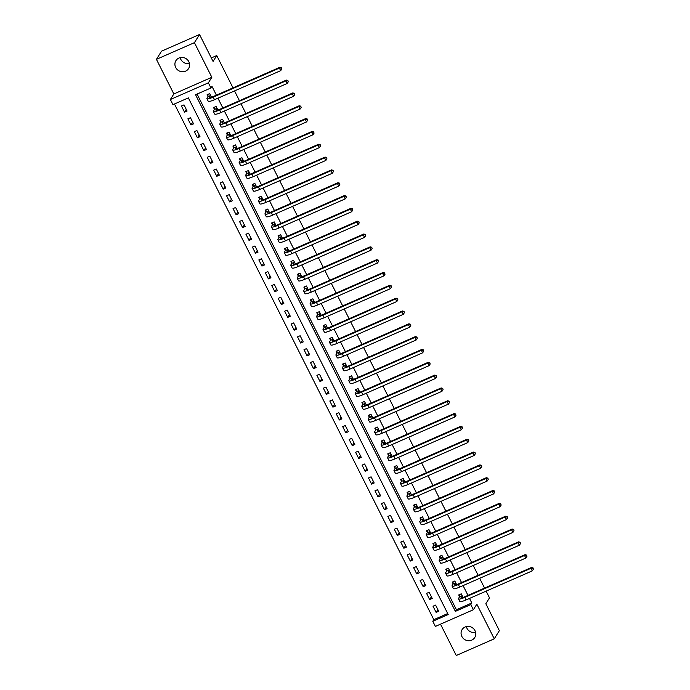 <?xml version="1.0" encoding="UTF-8"?>
<svg xmlns="http://www.w3.org/2000/svg" width="690" height="690" viewBox="0 0 690 690"><rect width="100%" height="100%" fill="white"/><g stroke="black" fill="none" stroke-linecap="round" stroke-linejoin="round"><path stroke-width="1.03" d="M189.44 63.411A7.469 7.055 32 0 1 180.185 57.615M175.691 67.482A7.469 7.055 -148 0 0 188.594 68.552A7.469 7.055 -148 0 0 182.514 57.442A7.469 7.055 -148 0 0 175.691 67.482M475.608 632.385A7.469 7.055 32 0 1 466.345 626.589M461.852 636.447A7.469 7.055 -148 0 0 474.755 637.525A7.469 7.055 -148 0 0 468.674 626.417A7.469 7.055 -148 0 0 461.852 636.447M172.949 104.647L170.37 99.515L208.371 82.835L210.95 87.966L195.546 94.728L455.391 611.366L470.796 604.604L473.375 609.736L435.373 626.417L432.794 621.285L448.198 614.523L188.353 97.885L172.949 104.647M173.846 93.969L211.839 77.289L194.425 42.659L199.522 34.5L161.529 51.181L156.423 59.34L173.846 93.969L170.37 99.515M440.505 624.165L456.263 655.5L494.256 638.819L476.842 604.19L473.375 609.736M174.458 103.983L433.82 619.655L432.794 621.285M194.425 42.659L156.423 59.34M486.114 591.14L489.495 597.851L485.82 603.724L499.362 630.66L494.256 638.819M433.82 619.655L447.715 613.557M438.685 611.254L435.588 605.096L433.018 606.225L436.115 612.384L438.685 611.254M432.233 598.428L429.137 592.27L426.567 593.4L429.663 599.558L432.233 598.428M425.782 585.603L422.685 579.445L420.115 580.575L423.212 586.733L425.782 585.603M419.33 572.778L416.234 566.619L413.664 567.749L416.76 573.908L419.33 572.778M412.879 559.952L409.782 553.794L407.212 554.924L410.309 561.073L412.879 559.952M406.427 547.127L403.331 540.969L400.761 542.099L403.857 548.248L406.427 547.127M399.976 534.302L396.879 528.143L394.309 529.264L397.406 535.423L399.976 534.302M393.524 521.476L390.428 515.318L387.858 516.439L390.954 522.597L393.524 521.476M387.073 508.642L383.976 502.493L381.406 503.614L384.503 509.772L387.073 508.642M380.621 495.817L377.525 489.667L374.963 490.788L378.06 496.947L380.621 495.817M374.17 482.991L371.073 476.833L368.512 477.963L371.608 484.121L374.17 482.991M367.718 470.166L364.622 464.008L362.06 465.138L365.157 471.296L367.718 470.166M361.267 457.341L358.17 451.182L355.609 452.312L358.705 458.47L361.267 457.341M354.815 444.515L351.719 438.357L349.157 439.487L352.254 445.645L354.815 444.515M348.372 431.69L345.276 425.532L342.706 426.662L345.802 432.811L348.372 431.69M341.921 418.865L338.825 412.706L336.254 413.836L339.351 419.986L341.921 418.865M335.469 406.039L332.373 399.881L329.803 401.002L332.899 407.16L335.469 406.039M329.018 393.214L325.922 387.055L323.351 388.177L326.448 394.335L329.018 393.214M322.566 380.38L319.47 374.23L316.9 375.351L319.996 381.51L322.566 380.38M316.115 367.554L313.019 361.405L310.448 362.526L313.545 368.684L316.115 367.554M309.663 354.729L306.567 348.571L303.997 349.701L307.093 355.859L309.663 354.729M303.212 341.904L300.115 335.745L297.545 336.875L300.642 343.034L303.212 341.904M296.76 329.078L293.664 322.92L291.094 324.05L294.19 330.208L296.76 329.078M290.309 316.253L287.213 310.095L284.642 311.224L287.739 317.383L290.309 316.253M283.857 303.428L280.761 297.269L278.199 298.399L281.296 304.557L283.857 303.428M277.406 290.602L274.31 284.444L271.748 285.574L274.844 291.723L277.406 290.602M270.954 277.777L267.858 271.619L265.296 272.748L268.393 278.898L270.954 277.777M264.503 264.951L261.406 258.793L258.845 259.914L261.941 266.073L264.503 264.951M258.051 252.117L254.955 245.968L252.393 247.089L255.49 253.247L258.051 252.117M251.609 239.292L248.512 233.142L245.942 234.264L249.038 240.422L251.609 239.292M245.157 226.467L242.061 220.308L239.49 221.438L242.587 227.597L245.157 226.467M238.706 213.641L235.609 207.483L233.039 208.613L236.135 214.771L238.706 213.641M232.254 200.816L229.158 194.658L226.587 195.788L229.684 201.946L232.254 200.816M225.803 187.991L222.706 181.832L220.136 182.962L223.232 189.12L225.803 187.991M219.351 175.165L216.255 169.007L213.684 170.137L216.781 176.295L219.351 175.165M212.9 162.34L209.803 156.182L207.233 157.311L210.329 163.461L212.9 162.34M206.448 149.514L203.352 143.356L200.781 144.486L203.878 150.636L206.448 149.514M199.996 136.689L196.9 130.531L194.33 131.652L197.426 137.81L199.996 136.689M193.545 123.855L190.449 117.705L187.878 118.827L190.975 124.985L193.545 123.855M187.094 111.03L183.997 104.88L181.436 106.001L184.532 112.159L187.094 111.03M197.055 94.064L456.409 609.736L471.813 602.974L469.519 598.42M467.993 595.375L463.076 585.594M461.541 582.55L456.625 572.769M455.089 569.724L450.173 559.944M448.638 556.899L443.722 547.118M442.186 544.065L437.27 534.293M435.735 531.24L430.819 521.468M429.284 518.414L424.367 508.642M422.832 505.589L417.916 495.817M416.381 492.764L411.464 482.991M409.929 479.938L405.013 470.157M403.478 467.113L398.561 457.332M397.026 454.287L392.11 444.507M390.575 441.462L385.658 431.681M384.132 428.637L379.207 418.856M377.68 415.803L372.755 406.031M371.229 402.977L366.312 393.205M364.777 390.152L359.861 380.38M358.326 377.327L353.409 367.554M351.874 364.501L346.958 354.729M345.423 351.676L340.506 341.895M338.971 338.85L334.055 329.07M332.52 326.025L327.603 316.244M326.068 313.2L321.152 303.419M319.617 300.374L314.7 290.594M313.165 287.54L308.249 277.768M306.714 274.715L301.797 264.943M300.262 261.889L295.346 252.117M293.811 249.064L288.894 239.292M287.368 236.239L282.443 226.467M280.916 223.413L276 213.641M274.465 210.588L269.548 200.807M268.013 197.763L263.097 187.982M261.562 184.937L256.646 175.157M255.11 172.112L250.194 162.331M248.659 159.278L243.743 149.506M242.207 146.453L237.291 136.68M235.756 133.627L230.839 123.855M229.304 120.802L224.388 111.03M222.853 107.976L217.937 98.204M216.401 95.151L211.968 86.336L210.95 87.966M463.059 597.411L461.256 593.831L458.686 594.952L459.531 596.626M456.608 584.577L454.805 581.006L452.243 582.127L453.08 583.8M450.156 571.751L448.353 568.181L445.792 569.302L446.628 570.975M443.705 558.926L441.902 555.346L439.34 556.476L440.177 558.15M437.253 546.101L435.45 542.521L432.889 543.651L433.725 545.324M430.802 533.275L428.999 529.696L426.437 530.826L427.274 532.499M424.35 520.45L422.556 516.87L419.986 518L420.822 519.673M417.899 507.624L416.105 504.045L413.534 505.175L414.38 506.848M411.447 494.799L409.653 491.22L407.083 492.35L407.928 494.023M404.996 481.974L403.202 478.394L400.631 479.524L401.477 481.197M398.544 469.148L396.75 465.569L394.18 466.69L395.025 468.363M392.093 456.314L390.298 452.743L387.728 453.865L388.574 455.538M385.65 443.489L383.847 439.918L381.277 441.039L382.122 442.713M379.198 430.663L377.396 427.084L374.825 428.214L375.671 429.887M372.747 417.838L370.944 414.259L368.374 415.389L369.219 417.062M366.295 405.013L364.493 401.433L361.922 402.563L362.768 404.237M359.844 392.187L358.041 388.608L355.479 389.738L356.316 391.411M353.392 379.362L351.589 375.783L349.028 376.913L349.865 378.586M346.941 366.537L345.138 362.957L342.576 364.087L343.413 365.76M340.489 353.711L338.687 350.132L336.125 351.262L336.962 352.935M334.038 340.886L332.235 337.307L329.673 338.428L330.51 340.11M327.586 328.052L325.792 324.481L323.222 325.602L324.067 327.276M321.135 315.227L319.341 311.656L316.77 312.777L317.616 314.45M314.683 302.401L312.889 298.822L310.319 299.952L311.164 301.625M308.232 289.576L306.438 285.996L303.867 287.126L304.713 288.799M301.78 276.75L299.986 273.171L297.416 274.301L298.261 275.974M295.329 263.925L293.535 260.346L290.964 261.476L291.81 263.149M288.886 251.1L287.083 247.52L284.513 248.65L285.358 250.323M282.434 238.274L280.632 234.695L278.061 235.825L278.907 237.498M275.983 225.449L274.18 221.87L271.61 222.999L272.455 224.673M269.531 212.624L267.729 209.044L265.167 210.165L266.004 211.847M263.08 199.79L261.277 196.219L258.716 197.34L259.552 199.013M256.628 186.964L254.826 183.393L252.264 184.515L253.101 186.188M250.177 174.139L248.374 170.559L245.812 171.689L246.649 173.363M243.725 161.313L241.923 157.734L239.361 158.864L240.198 160.537M237.274 148.488L235.471 144.909L232.91 146.038L233.746 147.712M230.822 135.663L229.028 132.083L226.458 133.213L227.303 134.886M224.371 122.837L222.577 119.258L220.007 120.388L220.852 122.061M217.919 110.012L216.125 106.433L213.555 107.562L214.4 109.236M211.468 97.187L209.674 93.607L207.104 94.737L207.949 96.41M199.522 34.5L213.072 61.436L216.746 55.562L211.312 57.943M216.746 55.562L232.996 87.871M234.531 90.916L239.447 100.697M240.982 103.742L245.899 113.522M247.434 116.567L252.35 126.348M253.877 129.401L258.802 139.173M260.328 142.226L265.245 151.998M266.78 155.052L271.696 164.824M273.231 167.877L278.148 177.649M279.683 180.702L284.599 190.475M286.134 193.528L291.051 203.3M292.586 206.353L297.502 216.134M299.037 219.179L303.954 228.959M305.489 232.004L310.405 241.785M311.94 244.829L316.857 254.61M318.392 257.655L323.308 267.435M324.843 270.489L329.76 280.261M331.295 283.314L336.211 293.086M337.746 296.139L342.663 305.912M344.198 308.965L349.114 318.737M350.641 321.79L355.566 331.562M357.092 334.615L362.009 344.396M363.544 347.441L368.46 357.222M369.995 360.266L374.912 370.047M376.447 373.092L381.363 382.872M382.898 385.917L387.815 395.698M389.35 398.751L394.266 408.523M395.801 411.576L400.718 421.349M402.253 424.402L407.169 434.174M408.704 437.227L413.621 446.999M415.156 450.053L420.072 459.825M421.607 462.878L426.524 472.659M428.059 475.703L432.975 485.484M434.51 488.529L439.427 498.309M440.962 501.354L445.878 511.135M447.405 514.179L452.33 523.96M453.856 527.013L458.772 536.786M460.308 539.839L465.224 549.611M466.759 552.664L471.675 562.436M473.211 565.49L478.127 575.262M479.662 578.315L484.578 588.087M211.839 77.289L208.371 82.835M471.813 602.974L470.796 604.604M456.409 609.736L455.391 611.366M437.848 609.606L436.115 612.384M186.266 109.382L184.532 112.159M192.717 122.208L190.975 124.985M199.168 135.033L197.426 137.81M205.62 147.858L203.878 150.636M212.072 160.684L210.329 163.461M218.523 173.518L216.781 176.295M224.974 186.343L223.232 189.12M231.426 199.168L229.684 201.946M237.869 211.994L236.135 214.771M244.32 224.819L242.587 227.597M250.772 237.645L249.038 240.422M257.223 250.47L255.49 253.247M263.675 263.295L261.941 266.073M270.126 276.121L268.393 278.898M276.578 288.946L274.844 291.723M283.029 301.78L281.296 304.557M289.481 314.606L287.739 317.383M295.932 327.431L294.19 330.208M302.384 340.256L300.642 343.034M308.835 353.082L307.093 355.859M315.287 365.907L313.545 368.684M321.738 378.732L319.996 381.51M328.181 391.558L326.448 394.335M334.633 404.383L332.899 407.16M341.084 417.209L339.351 419.986M347.536 430.043L345.802 432.811M353.987 442.868L352.254 445.645M360.439 455.693L358.705 458.47M366.89 468.519L365.157 471.296M373.342 481.344L371.608 484.121M379.793 494.169L378.06 496.947M386.245 506.995L384.503 509.772M392.696 519.82L390.954 522.597M399.148 532.645L397.406 535.423M405.599 545.471L403.857 548.248M412.051 558.296L410.309 561.073M418.502 571.13L416.76 573.908M424.945 583.956L423.212 586.733M431.397 596.781L429.663 599.558M462.102 595.505L461.187 597.178A5.839 1.044 -26.7 0 0 461.11 597.54A5.839 1.044 -26.7 0 0 465.302 596.548L531.49 567.499L533.059 567.93L533.37 569.276L533.059 567.93M533.37 569.276L532.266 570.88L530.981 568.31L464.793 597.368A8.754 1.561 153.3 0 1 458.505 598.851A8.754 1.561 153.3 0 1 458.626 598.299L459.531 596.85L459.523 594.59M532.266 570.88L466.086 599.929A8.754 1.561 153.3 0 1 459.799 601.421L458.505 598.851M532.852 568.25L530.981 568.31L531.49 567.499M462.102 595.72L459.531 596.85M455.65 582.679L454.736 584.352A5.839 1.044 -26.7 0 0 454.658 584.715A5.839 1.044 -26.7 0 0 458.85 583.723L525.038 554.674L526.608 555.096L526.918 556.451L526.608 555.096M526.918 556.451L525.823 558.055L524.529 555.485L458.341 584.542A8.754 1.561 153.3 0 1 452.054 586.026A8.754 1.561 153.3 0 1 452.174 585.474L453.08 584.025L453.071 581.765M525.823 558.055L459.635 587.104A8.754 1.561 153.3 0 1 453.347 588.596L452.054 586.026M526.401 555.424L524.529 555.485L525.038 554.674M455.65 582.895L453.08 584.025M449.199 569.854L448.293 571.518A5.839 1.044 -26.7 0 0 448.207 571.889A5.839 1.044 -26.7 0 0 452.407 570.897L518.587 541.848L520.157 542.271L520.467 543.625L520.157 542.271M520.467 543.625L519.372 545.229L518.078 542.659L451.89 571.717A8.754 1.561 153.3 0 1 445.602 573.2A8.754 1.561 153.3 0 1 445.723 572.648L446.628 571.199L446.62 568.94M519.372 545.229L453.183 574.278A8.754 1.561 153.3 0 1 446.896 575.77L445.602 573.2M519.95 542.599L518.078 542.659L518.587 541.848M449.199 570.069L446.628 571.199M442.747 557.028L441.841 558.693A5.839 1.044 -26.7 0 0 441.755 559.064A5.839 1.044 -26.7 0 0 445.956 558.072L512.135 529.023L513.705 529.446L514.016 530.8L513.705 529.446M514.016 530.8L512.92 532.404L511.626 529.834L445.438 558.891A8.754 1.561 153.3 0 1 439.151 560.375A8.754 1.561 153.3 0 1 439.271 559.823L440.177 558.365L440.168 556.114M512.92 532.404L446.732 561.453A8.754 1.561 153.3 0 1 440.444 562.945L439.151 560.375M513.498 529.773L511.626 529.834L512.135 529.023M442.747 557.244L440.177 558.365M436.296 544.194L435.39 545.868A5.839 1.044 -26.7 0 0 435.304 546.239A5.839 1.044 -26.7 0 0 439.504 545.247L505.684 516.198L507.254 516.62L507.564 517.974L507.254 516.62M507.564 517.974L506.469 519.579L505.175 517.008L438.995 546.066A8.754 1.561 153.3 0 1 432.699 547.55A8.754 1.561 153.3 0 1 432.82 546.998L433.734 545.54L433.717 543.289M506.469 519.579L440.28 548.628A8.754 1.561 153.3 0 1 433.993 550.111L432.699 547.55M507.055 516.948L505.175 517.008L505.684 516.198M436.296 544.419L433.734 545.54M429.844 531.369L428.939 533.042A5.839 1.044 -26.7 0 0 428.861 533.413A5.839 1.044 -26.7 0 0 433.053 532.421L499.232 503.364L500.802 503.795L501.113 505.149L500.802 503.795M501.113 505.149L500.017 506.745L498.723 504.183L432.544 533.241A8.754 1.561 153.3 0 1 426.248 534.724A8.754 1.561 153.3 0 1 426.368 534.172L427.283 532.715L427.265 530.463M500.017 506.745L433.829 535.802A8.754 1.561 153.3 0 1 427.541 537.286L426.248 534.724M500.604 504.123L498.723 504.183L499.232 503.364M429.844 531.593L427.283 532.715M423.393 518.544L422.487 520.217A5.839 1.044 -26.7 0 0 422.409 520.588A5.839 1.044 -26.7 0 0 426.601 519.596L492.781 490.538L494.351 490.97L494.67 492.324L494.351 490.97M494.67 492.324L493.566 493.919L492.272 491.358L426.092 520.407A8.754 1.561 153.3 0 1 419.796 521.899A8.754 1.561 153.3 0 1 419.917 521.347L420.831 519.889L420.814 517.638M493.566 493.919L427.377 522.977A8.754 1.561 153.3 0 1 421.09 524.46L419.796 521.899M494.152 491.297L492.272 491.358L492.781 490.538M423.393 518.759L420.831 519.889M416.941 505.718L416.036 507.392A5.839 1.044 -26.7 0 0 415.958 507.762A5.839 1.044 -26.7 0 0 420.15 506.77L486.329 477.713L487.899 478.144L488.218 479.498L487.899 478.144M488.218 479.498L487.114 481.094L485.82 478.532L419.641 507.581A8.754 1.561 153.3 0 1 413.345 509.073A8.754 1.561 153.3 0 1 413.465 508.521L414.38 507.064L414.362 504.804M487.114 481.094L420.926 510.152A8.754 1.561 153.3 0 1 414.638 511.635L413.345 509.073M487.701 478.472L485.82 478.532L486.329 477.713M416.941 505.934L414.38 507.064M410.49 492.893L409.584 494.566A5.839 1.044 -26.7 0 0 409.506 494.937A5.839 1.044 -26.7 0 0 413.698 493.945L479.886 464.888L481.448 465.319L481.767 466.673L481.448 465.319M481.767 466.673L480.663 468.268L479.369 465.707L413.189 494.756A8.754 1.561 153.3 0 1 406.893 496.248A8.754 1.561 153.3 0 1 407.014 495.696L407.928 494.238L407.911 491.979M480.663 468.268L414.474 497.326A8.754 1.561 153.3 0 1 408.187 498.81L406.893 496.248M481.249 465.647L479.369 465.707L479.886 464.888M410.49 493.109L407.928 494.238M404.038 480.068L403.132 481.741A5.839 1.044 -26.7 0 0 403.055 482.103A5.839 1.044 -26.7 0 0 407.247 481.12L473.435 452.062L475.005 452.493L475.315 453.839L475.005 452.493M475.315 453.839L474.211 455.443L472.917 452.882L406.738 481.93A8.754 1.561 153.3 0 1 400.45 483.414A8.754 1.561 153.3 0 1 400.562 482.862L401.477 481.413L401.459 479.153M474.211 455.443L408.023 484.501A8.754 1.561 153.3 0 1 401.735 485.984L400.45 483.414M474.798 452.821L472.917 452.882L473.435 452.062M404.047 480.283L401.477 481.413M397.587 467.242L396.681 468.915A5.839 1.044 -26.7 0 0 396.603 469.278A5.839 1.044 -26.7 0 0 400.795 468.286L466.983 439.237L468.553 439.668L468.864 441.014L468.553 439.668M468.864 441.014L467.76 442.618L466.475 440.056L400.286 469.105A8.754 1.561 153.3 0 1 393.999 470.589A8.754 1.561 153.3 0 1 394.111 470.037L395.025 468.588L395.008 466.328M467.76 442.618L401.571 471.667A8.754 1.561 153.3 0 1 395.284 473.159L393.999 470.589M468.346 439.987L466.475 440.056L466.983 439.237M397.595 467.458L395.025 468.588M391.135 454.417L390.23 456.09A5.839 1.044 -26.7 0 0 390.152 456.452A5.839 1.044 -26.7 0 0 394.344 455.46L460.532 426.411L462.102 426.834L462.412 428.188L462.102 426.834M462.412 428.188L461.308 429.792L460.023 427.222L393.835 456.28A8.754 1.561 153.3 0 1 387.547 457.763A8.754 1.561 153.3 0 1 387.668 457.211L388.574 455.762L388.556 453.502M461.308 429.792L395.129 458.841A8.754 1.561 153.3 0 1 388.832 460.334L387.547 457.763M461.895 427.162L460.023 427.222L460.532 426.411M391.144 454.632L388.574 455.762M384.692 441.591L383.778 443.256A5.839 1.044 -26.7 0 0 383.7 443.627A5.839 1.044 -26.7 0 0 387.892 442.635L454.08 413.586L455.65 414.009L455.961 415.363L455.65 414.009M455.961 415.363L454.857 416.967L453.572 414.397L387.383 443.454A8.754 1.561 153.3 0 1 381.096 444.938A8.754 1.561 153.3 0 1 381.216 444.386L382.122 442.937L382.113 440.677M454.857 416.967L388.677 446.016A8.754 1.561 153.3 0 1 382.381 447.508L381.096 444.938M455.443 414.336L453.572 414.397L454.08 413.586M384.692 441.807L382.122 442.937M378.241 428.766L377.327 430.431A5.839 1.044 -26.7 0 0 377.249 430.802A5.839 1.044 -26.7 0 0 381.441 429.81L447.629 400.761L449.199 401.183L449.509 402.537L449.199 401.183M449.509 402.537L448.405 404.142L447.12 401.571L380.932 430.629A8.754 1.561 153.3 0 1 374.644 432.113A8.754 1.561 153.3 0 1 374.765 431.561L375.671 430.103L375.662 427.852M448.405 404.142L382.226 433.191A8.754 1.561 153.3 0 1 375.929 434.683L374.644 432.113M448.992 401.511L447.12 401.571L447.629 400.761M378.241 428.982L375.671 430.103M371.789 415.932L370.875 417.605A5.839 1.044 -26.7 0 0 370.797 417.976A5.839 1.044 -26.7 0 0 374.989 416.984L441.177 387.935L442.747 388.358L443.058 389.712L442.747 388.358M443.058 389.712L441.954 391.316L440.669 388.746L374.48 417.804A8.754 1.561 153.3 0 1 368.193 419.287A8.754 1.561 153.3 0 1 368.313 418.735L369.219 417.278L369.21 415.026M441.954 391.316L375.774 420.365A8.754 1.561 153.3 0 1 369.478 421.849L368.193 419.287M442.54 388.686L440.669 388.746L441.177 387.935M371.789 416.156L369.219 417.278M365.338 403.107L364.423 404.78A5.839 1.044 -26.7 0 0 364.346 405.151A5.839 1.044 -26.7 0 0 368.538 404.159L434.726 375.101L436.296 375.533L436.606 376.887L436.296 375.533M436.606 376.887L435.502 378.482L434.217 375.921L368.029 404.978A8.754 1.561 153.3 0 1 361.741 406.462A8.754 1.561 153.3 0 1 361.862 405.91L362.768 404.452L362.759 402.201M435.502 378.482L369.322 407.54A8.754 1.561 153.3 0 1 363.035 409.023L361.741 406.462M436.089 375.86L434.217 375.921L434.726 375.101M365.338 403.331L362.768 404.452M358.886 390.281L357.981 391.954A5.839 1.044 -26.7 0 0 357.894 392.325A5.839 1.044 -26.7 0 0 362.086 391.334L428.274 362.276L429.844 362.707L430.155 364.061L429.844 362.707M430.155 364.061L429.059 365.657L427.766 363.095L361.577 392.144A8.754 1.561 153.3 0 1 355.29 393.636A8.754 1.561 153.3 0 1 355.41 393.084L356.316 391.627L356.307 389.376M429.059 365.657L362.871 394.714A8.754 1.561 153.3 0 1 356.583 396.198L355.29 393.636M429.637 363.035L427.766 363.095L428.274 362.276M358.886 390.497L356.316 391.627M352.435 377.456L351.529 379.129A5.839 1.044 -26.7 0 0 351.443 379.5A5.839 1.044 -26.7 0 0 355.643 378.508L421.823 349.451L423.393 349.882L423.703 351.236L423.393 349.882M423.703 351.236L422.608 352.832L421.314 350.27L355.126 379.319A8.754 1.561 153.3 0 1 348.838 380.811A8.754 1.561 153.3 0 1 348.959 380.259L349.865 378.801L349.856 376.542M422.608 352.832L356.42 381.889A8.754 1.561 153.3 0 1 350.132 383.373L348.838 380.811M423.186 350.21L421.314 350.27L421.823 349.451M352.435 377.672L349.865 378.801M345.983 364.63L345.078 366.304A5.839 1.044 -26.7 0 0 344.991 366.675A5.839 1.044 -26.7 0 0 349.192 365.683L415.371 336.625L416.941 337.056L417.252 338.411L416.941 337.056M417.252 338.411L416.156 340.006L414.863 337.445L348.674 366.494A8.754 1.561 153.3 0 1 342.387 367.986A8.754 1.561 153.3 0 1 342.507 367.434L343.413 365.976L343.404 363.716M416.156 340.006L349.968 369.064A8.754 1.561 153.3 0 1 343.68 370.547L342.387 367.986M416.734 337.384L414.863 337.445L415.371 336.625M345.983 364.846L343.413 365.976M339.532 351.805L338.626 353.478A5.839 1.044 -26.7 0 0 338.54 353.841A5.839 1.044 -26.7 0 0 342.74 352.857L408.92 323.8L410.49 324.231L410.8 325.577L410.49 324.231M410.8 325.577L409.705 327.181L408.411 324.619L342.231 353.668A8.754 1.561 153.3 0 1 335.935 355.16A8.754 1.561 153.3 0 1 336.056 354.6L336.97 353.151L336.953 350.891M409.705 327.181L343.517 356.238A8.754 1.561 153.3 0 1 337.229 357.722L335.935 355.16M410.291 324.559L408.411 324.619L408.92 323.8M339.532 352.021L336.97 353.151M333.08 338.98L332.175 340.653A5.839 1.044 -26.7 0 0 332.097 341.015A5.839 1.044 -26.7 0 0 336.289 340.023L402.468 310.974L404.038 311.406L404.349 312.751L404.038 311.406M404.349 312.751L403.253 314.355L401.96 311.794L335.78 340.843A8.754 1.561 153.3 0 1 329.484 342.326A8.754 1.561 153.3 0 1 329.604 341.774L330.519 340.325L330.501 338.065M403.253 314.355L337.065 343.404A8.754 1.561 153.3 0 1 330.777 344.897L329.484 342.326M403.84 311.725L401.96 311.794L402.468 310.974M333.08 339.195L330.519 340.325M326.629 326.154L325.723 327.828A5.839 1.044 -26.7 0 0 325.646 328.19A5.839 1.044 -26.7 0 0 329.837 327.198L396.017 298.149L397.587 298.572L397.906 299.926L397.587 298.572M397.906 299.926L396.802 301.53L395.508 298.96L329.328 328.017A8.754 1.561 153.3 0 1 323.032 329.501A8.754 1.561 153.3 0 1 323.153 328.949L324.067 327.5L324.05 325.24M396.802 301.53L330.613 330.579A8.754 1.561 153.3 0 1 324.326 332.071L323.032 329.501M397.388 298.899L395.508 298.96L396.017 298.149M326.629 326.37L324.067 327.5M320.177 313.329L319.272 314.994A5.839 1.044 -26.7 0 0 319.194 315.365A5.839 1.044 -26.7 0 0 323.386 314.373L389.574 285.324L391.135 285.746L391.454 287.1L391.135 285.746M391.454 287.1L390.35 288.705L389.057 286.134L322.877 315.192A8.754 1.561 153.3 0 1 316.581 316.676A8.754 1.561 153.3 0 1 316.701 316.123L317.616 314.674L317.598 312.415M390.35 288.705L324.162 317.754A8.754 1.561 153.3 0 1 317.874 319.246L316.581 316.676M390.937 286.074L389.057 286.134L389.574 285.324M320.177 313.545L317.616 314.674M313.726 300.504L312.82 302.168A5.839 1.044 -26.7 0 0 312.743 302.539A5.839 1.044 -26.7 0 0 316.934 301.547L383.123 272.498L384.684 272.921L385.003 274.275L384.684 272.921M385.003 274.275L383.899 275.879L382.605 273.309L316.425 302.367A8.754 1.561 153.3 0 1 310.129 303.85A8.754 1.561 153.3 0 1 310.25 303.298L311.164 301.841L311.147 299.589M383.899 275.879L317.711 304.928A8.754 1.561 153.3 0 1 311.423 306.42L310.129 303.85M384.485 273.249L382.605 273.309L383.123 272.498M313.726 300.719L311.164 301.841M307.274 287.67L306.369 289.343A5.839 1.044 -26.7 0 0 306.291 289.714A5.839 1.044 -26.7 0 0 310.483 288.722L376.671 259.673L378.241 260.096L378.551 261.45L378.241 260.096M378.551 261.45L377.447 263.054L376.154 260.484L309.974 289.541A8.754 1.561 153.3 0 1 303.686 291.025A8.754 1.561 153.3 0 1 303.798 290.473L304.713 289.015L304.695 286.764M377.447 263.054L311.259 292.103A8.754 1.561 153.3 0 1 304.971 293.586L303.686 291.025M378.034 260.423L376.154 260.484L376.671 259.673M307.283 287.894L304.713 289.015M300.823 274.844L299.917 276.518A5.839 1.044 -26.7 0 0 299.839 276.888A5.839 1.044 -26.7 0 0 304.031 275.897L370.22 246.839L371.789 247.27L372.1 248.624L371.789 247.27M372.1 248.624L370.996 250.22L369.711 247.658L303.522 276.716A8.754 1.561 153.3 0 1 297.235 278.199A8.754 1.561 153.3 0 1 297.347 277.647L298.261 276.19L298.244 273.939M370.996 250.22L304.816 279.278A8.754 1.561 153.3 0 1 298.52 280.761L297.235 278.199M371.582 247.598L369.711 247.658L370.22 246.839M300.831 275.069L298.261 276.19M294.371 262.019L293.466 263.692A5.839 1.044 -26.7 0 0 293.388 264.063A5.839 1.044 -26.7 0 0 297.58 263.071L363.768 234.013L365.338 234.445L365.648 235.799L365.338 234.445M365.648 235.799L364.544 237.395L363.259 234.833L297.071 263.882A8.754 1.561 153.3 0 1 290.783 265.374A8.754 1.561 153.3 0 1 290.904 264.822L291.81 263.364L291.792 261.113M364.544 237.395L298.365 266.452A8.754 1.561 153.3 0 1 292.068 267.936L290.783 265.374M365.131 234.773L363.259 234.833L363.768 234.013M294.38 262.235L291.81 263.364M287.928 249.194L287.014 250.867A5.839 1.044 -26.7 0 0 286.937 251.238A5.839 1.044 -26.7 0 0 291.128 250.246L357.317 221.188L358.886 221.619L359.197 222.974L358.886 221.619M359.197 222.974L358.093 224.569L356.808 222.007L290.619 251.056A8.754 1.561 153.3 0 1 284.332 252.549A8.754 1.561 153.3 0 1 284.453 251.997L285.358 250.539L285.349 248.288M358.093 224.569L291.913 253.627A8.754 1.561 153.3 0 1 285.617 255.11L284.332 252.549M358.679 221.947L356.808 222.007L357.317 221.188M287.928 249.409L285.358 250.539M281.477 236.368L280.563 238.041A5.839 1.044 -26.7 0 0 280.485 238.412A5.839 1.044 -26.7 0 0 284.677 237.42L350.865 208.363L352.435 208.794L352.745 210.148L352.435 208.794M352.745 210.148L351.641 211.744L350.356 209.182L284.168 238.231A8.754 1.561 153.3 0 1 277.88 239.723A8.754 1.561 153.3 0 1 278.001 239.171L278.907 237.714L278.898 235.454M351.641 211.744L285.462 240.801A8.754 1.561 153.3 0 1 279.165 242.285L277.88 239.723M352.228 209.122L350.356 209.182L350.865 208.363M281.477 236.584L278.907 237.714M275.025 223.543L274.111 225.216A5.839 1.044 -26.7 0 0 274.034 225.578A5.839 1.044 -26.7 0 0 278.225 224.595L344.413 195.537L345.983 195.969L346.294 197.314L345.983 195.969M346.294 197.314L345.19 198.918L343.905 196.357L277.716 225.406A8.754 1.561 153.3 0 1 271.429 226.898A8.754 1.561 153.3 0 1 271.549 226.337L272.455 224.888L272.447 222.629M345.19 198.918L279.01 227.976A8.754 1.561 153.3 0 1 272.714 229.46L271.429 226.898M345.776 196.296L343.905 196.357L344.413 195.537M275.025 223.758L272.455 224.888M268.574 210.717L267.66 212.391A5.839 1.044 -26.7 0 0 267.582 212.753A5.839 1.044 -26.7 0 0 271.774 211.77L337.962 182.712L339.532 183.143L339.842 184.489L339.532 183.143M339.842 184.489L338.738 186.093L337.453 183.531L271.265 212.58A8.754 1.561 153.3 0 1 264.977 214.064A8.754 1.561 153.3 0 1 265.098 213.512L266.004 212.063L265.995 209.803M338.738 186.093L272.559 215.151A8.754 1.561 153.3 0 1 266.271 216.634L264.977 214.064M339.325 183.462L337.453 183.531L337.962 182.712M268.574 210.933L266.004 212.063M262.122 197.892L261.217 199.565A5.839 1.044 -26.7 0 0 261.13 199.928A5.839 1.044 -26.7 0 0 265.322 198.936L331.511 169.887L333.08 170.318L333.391 171.663L333.08 170.318M333.391 171.663L332.295 173.268L331.002 170.697L264.813 199.755A8.754 1.561 153.3 0 1 258.526 201.239A8.754 1.561 153.3 0 1 258.647 200.687L259.552 199.238L259.544 196.978M332.295 173.268L266.107 202.317A8.754 1.561 153.3 0 1 259.82 203.809L258.526 201.239M332.873 170.637L331.002 170.697L331.511 169.887M262.122 198.108L259.552 199.238M255.671 185.067L254.765 186.731A5.839 1.044 -26.7 0 0 254.679 187.102A5.839 1.044 -26.7 0 0 258.879 186.11L325.059 157.061L326.629 157.484L326.939 158.838L326.629 157.484M326.939 158.838L325.844 160.442L324.55 157.872L258.362 186.93A8.754 1.561 153.3 0 1 252.074 188.413A8.754 1.561 153.3 0 1 252.195 187.861L253.101 186.412L253.092 184.152M325.844 160.442L259.656 189.491A8.754 1.561 153.3 0 1 253.368 190.983L252.074 188.413M326.422 157.812L324.55 157.872L325.059 157.061M255.671 185.282L253.101 186.412M249.219 172.241L248.314 173.906A5.839 1.044 -26.7 0 0 248.228 174.277A5.839 1.044 -26.7 0 0 252.428 173.285L318.608 144.236L320.177 144.659L320.488 146.013L320.177 144.659M320.488 146.013L319.392 147.617L318.099 145.047L251.91 174.104A8.754 1.561 153.3 0 1 245.623 175.588A8.754 1.561 153.3 0 1 245.744 175.036L246.649 173.578L246.641 171.327M319.392 147.617L253.204 176.666A8.754 1.561 153.3 0 1 246.916 178.158L245.623 175.588M319.97 144.986L318.099 145.047L318.608 144.236M249.219 172.457L246.649 173.578M242.768 159.407L241.862 161.081A5.839 1.044 -26.7 0 0 241.776 161.451A5.839 1.044 -26.7 0 0 245.976 160.459L312.156 131.411L313.726 131.833L314.036 133.187L313.726 131.833M314.036 133.187L312.941 134.792L311.647 132.221L245.468 161.279A8.754 1.561 153.3 0 1 239.171 162.762A8.754 1.561 153.3 0 1 239.292 162.21L240.206 160.753L240.189 158.502M312.941 134.792L246.753 163.841A8.754 1.561 153.3 0 1 240.465 165.324L239.171 162.762M313.527 132.161L311.647 132.221L312.156 131.411M242.768 159.632L240.206 160.753M236.316 146.582L235.411 148.255A5.839 1.044 -26.7 0 0 235.333 148.626A5.839 1.044 -26.7 0 0 239.525 147.634L305.704 118.576L307.274 119.008L307.585 120.362L307.274 119.008M307.585 120.362L306.489 121.958L305.196 119.396L239.016 148.454A8.754 1.561 153.3 0 1 232.72 149.937A8.754 1.561 153.3 0 1 232.84 149.385L233.755 147.927L233.738 145.676M306.489 121.958L240.301 151.015A8.754 1.561 153.3 0 1 234.013 152.499L232.72 149.937M307.076 119.336L305.196 119.396L305.704 118.576M236.316 146.806L233.755 147.927M229.865 133.757L228.959 135.43A5.839 1.044 -26.7 0 0 228.882 135.801A5.839 1.044 -26.7 0 0 233.073 134.809L299.253 105.751L300.823 106.182L301.142 107.537L300.823 106.182M301.142 107.537L300.038 109.132L298.744 106.571L232.565 135.62A8.754 1.561 153.3 0 1 226.268 137.112A8.754 1.561 153.3 0 1 226.389 136.56L227.303 135.102L227.286 132.851M300.038 109.132L233.85 138.19A8.754 1.561 153.3 0 1 227.562 139.673L226.268 137.112M300.624 106.51L298.744 106.571L299.253 105.751M229.865 133.981L227.303 135.102M223.413 120.931L222.508 122.604A5.839 1.044 -26.7 0 0 222.43 122.975A5.839 1.044 -26.7 0 0 226.622 121.983L292.81 92.926L294.371 93.357L294.69 94.711L294.371 93.357M294.69 94.711L293.586 96.307L292.293 93.745L226.113 122.794A8.754 1.561 153.3 0 1 219.817 124.286A8.754 1.561 153.3 0 1 219.938 123.734L220.852 122.277L220.835 120.026M293.586 96.307L227.398 125.364A8.754 1.561 153.3 0 1 221.111 126.848L219.817 124.286M294.173 93.685L292.293 93.745L292.81 92.926M223.413 121.147L220.852 122.277M216.962 108.106L216.056 109.779A5.839 1.044 -26.7 0 0 215.979 110.15A5.839 1.044 -26.7 0 0 220.17 109.158L286.359 80.1L287.92 80.532L288.239 81.886L287.92 80.532M288.239 81.886L287.135 83.481L285.841 80.92L219.662 109.969A8.754 1.561 153.3 0 1 213.365 111.461A8.754 1.561 153.3 0 1 213.486 110.909L214.4 109.451L214.383 107.192M287.135 83.481L220.947 112.539A8.754 1.561 153.3 0 1 214.659 114.022L213.365 111.461M287.721 80.859L285.841 80.92L286.359 80.1M216.962 108.321L214.4 109.451M210.51 95.28L209.605 96.954A5.839 1.044 -26.7 0 0 209.527 97.325A5.839 1.044 -26.7 0 0 213.719 96.333L279.907 67.275L281.477 67.706L281.787 69.06L281.477 67.706M281.787 69.06L280.683 70.656L279.39 68.094L213.21 97.143A8.754 1.561 153.3 0 1 206.922 98.636A8.754 1.561 153.3 0 1 207.035 98.075L207.949 96.626L207.932 94.366M280.683 70.656L214.495 99.714A8.754 1.561 153.3 0 1 208.208 101.197L206.922 98.636M281.27 68.034L279.39 68.094L279.907 67.275M210.519 95.496L207.949 96.626M461.455 597.695L461.187 597.178M466.086 599.929L464.793 597.368M455.003 584.87L454.736 584.352M459.635 587.104L458.341 584.542M448.552 572.045L448.293 571.518M453.183 574.278L451.89 571.717M442.1 559.219L441.841 558.693M446.732 561.453L445.438 558.891M435.649 546.394L435.39 545.868M440.28 548.628L438.995 546.066M429.197 533.568L428.939 533.042M433.829 535.802L432.544 533.241M422.746 520.743L422.487 520.217M427.377 522.977L426.092 520.407M416.294 507.918L416.036 507.392M420.926 510.152L419.641 507.581M409.851 495.092L409.584 494.566M414.474 497.326L413.189 494.756M403.4 482.267L403.132 481.741M408.023 484.501L406.738 481.93M396.948 469.433L396.681 468.915M401.571 471.667L400.286 469.105M390.497 456.608L390.23 456.09M395.129 458.841L393.835 456.28M384.045 443.782L383.778 443.256M388.677 446.016L387.383 443.454M377.594 430.957L377.327 430.431M382.226 433.191L380.932 430.629M371.142 418.131L370.875 417.605M375.774 420.365L374.48 417.804M364.691 405.306L364.423 404.78M369.322 407.54L368.029 404.978M358.239 392.481L357.981 391.954M362.871 394.714L361.577 392.144M351.788 379.655L351.529 379.129M356.42 381.889L355.126 379.319M345.336 366.83L345.078 366.304M349.968 369.064L348.674 366.494M338.885 354.005L338.626 353.478M343.517 356.238L342.231 353.668M332.433 341.171L332.175 340.653M337.065 343.404L335.78 340.843M325.982 328.345L325.723 327.828M330.613 330.579L329.328 328.017M319.53 315.52L319.272 314.994M324.162 317.754L322.877 315.192M313.088 302.694L312.82 302.168M317.711 304.928L316.425 302.367M306.636 289.869L306.369 289.343M311.259 292.103L309.974 289.541M300.185 277.044L299.917 276.518M304.816 279.278L303.522 276.716M293.733 264.218L293.466 263.692M298.365 266.452L297.071 263.882M287.281 251.393L287.014 250.867M291.913 253.627L290.619 251.056M280.83 238.568L280.563 238.041M285.462 240.801L284.168 238.231M274.379 225.742L274.111 225.216M279.01 227.976L277.716 225.406M267.927 212.908L267.66 212.391M272.559 215.151L271.265 212.58M261.476 200.083L261.217 199.565M266.107 202.317L264.813 199.755M255.024 187.257L254.765 186.731M259.656 189.491L258.362 186.93M248.572 174.432L248.314 173.906M253.204 176.666L251.91 174.104M242.121 161.607L241.862 161.081M246.753 163.841L245.468 161.279M235.67 148.781L235.411 148.255M240.301 151.015L239.016 148.454M229.218 135.956L228.959 135.43M233.85 138.19L232.565 135.62M222.766 123.13L222.508 122.604M227.398 125.364L226.113 122.794M216.324 110.305L216.056 109.779M220.947 112.539L219.662 109.969M209.872 97.48L209.605 96.954M214.495 99.714L213.21 97.143"/></g></svg>
